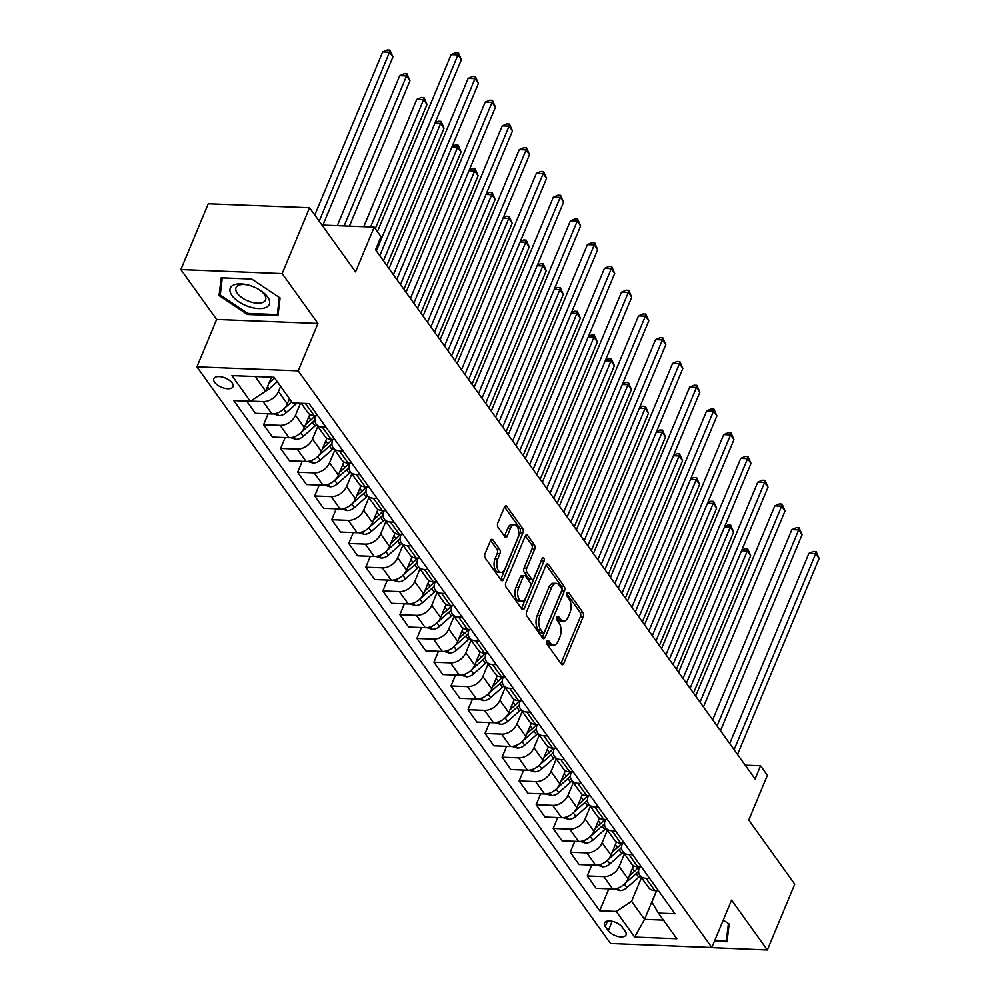 <?xml version="1.0" encoding="UTF-8"?>
<svg xmlns="http://www.w3.org/2000/svg" width="1000" height="1000" viewBox="0 0 1000 1000"><rect width="100%" height="100%" fill="white"/><g stroke="black" fill="none" stroke-linecap="round" stroke-linejoin="round"><path stroke-width="1.5" d="M546.962 641.213A2.237 1.2 92.3 0 0 547.15 644.325L561.362 664.15A3.188 1.713 92.3 0 0 562.312 664.75A3.188 1.713 92.3 0 0 563.775 663.425L583.138 616.9A3.188 1.713 92.3 0 0 582.875 612.45L568.663 592.638A2.237 1.2 92.3 0 0 568 592.212A2.237 1.2 92.3 0 0 566.975 593.138A2.237 1.2 92.3 0 0 567.163 596.263L569 598.825A10.2 5.487 92.3 0 1 569.837 613.062L568.225 616.938A10.2 5.487 92.3 0 1 563.538 621.163A10.2 5.487 92.3 0 1 560.5 619.237L558.663 616.675A2.237 1.2 92.3 0 0 558 616.25A2.237 1.2 92.3 0 0 556.975 617.175A2.237 1.2 92.3 0 0 557.15 620.288L559 622.863A10.2 5.487 92.3 0 1 559.837 637.1L558.225 640.975A10.2 5.487 92.3 0 1 553.538 645.2A10.2 5.487 92.3 0 1 550.5 643.275L548.663 640.713A2.237 1.2 92.3 0 0 547.987 640.288A2.237 1.2 92.3 0 0 546.962 641.213M214.662 382.325A10.4 4.975 -157.4 0 0 224.713 388.312A10.4 4.975 -157.4 0 0 233.012 386.662A10.4 4.975 -157.4 0 0 232.188 383.013A10.4 4.975 -157.4 0 0 222.125 377.025A10.4 4.975 -157.4 0 0 213.825 378.675A10.4 4.975 -157.4 0 0 214.662 382.325M492.9 539.9A3.188 1.713 92.3 0 0 491.95 539.3A3.188 1.713 92.3 0 0 490.487 540.612L485.05 553.663A3.188 1.713 92.3 0 0 485.312 558.112L501.1 580.125A3.188 1.713 92.3 0 0 502.05 580.725A3.188 1.713 92.3 0 0 503.512 579.4L522.875 532.888A3.188 1.713 92.3 0 0 522.612 528.438L506.825 506.425A3.188 1.713 92.3 0 0 505.875 505.825A3.188 1.713 92.3 0 0 504.412 507.15L497.85 522.913A3.188 1.713 92.3 0 0 498.113 527.362L504.875 536.775A3.188 1.713 92.3 0 0 505.825 537.388A3.188 1.713 92.3 0 0 507.287 536.062L510.538 528.25A8.525 4.588 92.3 0 1 514.45 524.712A8.525 4.588 92.3 0 1 518.325 529.425A8.525 4.588 92.3 0 1 517.7 538.225L504.95 568.85A8.525 4.588 92.3 0 1 501.037 572.388A8.525 4.588 92.3 0 1 497.163 567.663A8.525 4.588 92.3 0 1 497.788 558.875L499.913 553.763A3.188 1.713 92.3 0 0 499.65 549.312L492.9 539.9L490.95 539.825M665.837 945.7L767.35 950L794.75 884.175L748.75 820.05L767.375 775.288L760.562 765.788L755.088 778.95L375.525 249.788L381 236.625L374.188 227.125L321.975 225.062M282.162 273.587L180.863 269.575L216.637 319.462L317.938 323.462L282.162 273.587L309.562 207.763L355.562 271.887L374.188 227.125M317.938 323.462L298.212 370.85L711.838 947.513L610.55 943.512L196.912 366.85L298.212 370.85M767.35 950L731.575 900.125L711.838 947.513M526.65 611.675A3.188 1.713 92.3 0 0 526.912 616.125L542.7 638.125A3.188 1.713 92.3 0 0 543.65 638.725A3.188 1.713 92.3 0 0 545.112 637.413L564.475 590.887A3.188 1.713 92.3 0 0 564.212 586.438L548.438 564.438A3.188 1.713 92.3 0 0 547.487 563.825A3.188 1.713 92.3 0 0 546.025 565.15L526.65 611.675M521.9 609.125L506.112 587.112A3.188 1.713 92.3 0 1 505.85 582.675L525.212 536.15A3.188 1.713 92.3 0 1 526.675 534.825A3.188 1.713 92.3 0 1 527.625 535.425L534.388 544.85A3.188 1.713 92.3 0 1 534.65 549.3L526.8 568.162A3.188 1.713 92.3 0 0 527.062 572.612L531.538 578.862A3.188 1.713 92.3 0 0 532.487 579.462A3.188 1.713 92.3 0 0 533.95 578.138L542.125 558.5A2.237 1.2 92.3 0 1 543.15 557.575A2.237 1.2 92.3 0 1 544.163 558.812A2.237 1.2 92.3 0 1 544 561.112L524.312 608.4A3.188 1.713 92.3 0 1 522.85 609.725A3.188 1.713 92.3 0 1 521.9 609.125M180.863 269.575L208.263 203.762L309.562 207.763M625.237 931.35L622.238 927.175A10.075 4.825 -157.4 0 0 612.5 921.375A10.075 4.825 -157.4 0 0 604.45 922.975A10.075 4.825 -157.4 0 0 605.262 926.5L608.263 930.688A10.075 4.825 -157.4 0 0 618 936.488A10.075 4.825 -157.4 0 0 626.038 934.887A10.075 4.825 -157.4 0 0 625.237 931.35M656.612 890.713L651.862 902.138L658.425 913.1L674.987 913.75L309.062 403.587L292.488 402.938L274.1 377.287L231.938 375.613L250.325 401.275L233.762 400.613L599.7 910.775L616.263 911.438L631.6 901.338L641.462 877.625M658.425 913.1L676.825 938.75L634.663 937.087L616.263 911.438M216.637 319.462L196.912 366.85M760.562 765.788L745.212 765.188M656.488 890.7L644.55 919.388L663.475 920.125M631.6 901.338L644.55 919.388L634.663 937.087M255.175 376.538L265.663 391.175L271.462 377.238M250.562 401.112L263.113 401.613A13 9.025 -35.7 0 0 278.45 391.512L280.6 386.35M246.663 401.125L255.4 413.312L271.975 413.963A13 9.025 -35.7 0 0 287.3 403.862L289.45 398.7M268.125 413.812L263.587 424.712L280.15 425.363A13 9.025 -35.7 0 0 295.487 415.262L300.487 403.25M263.587 424.712L272.438 437.062L289 437.713A13 9.025 -35.7 0 0 304.337 427.612L309.837 414.412M285.15 437.562L280.625 448.462L297.188 449.113A13 9.025 -35.7 0 0 312.512 439.012L317.787 426.362M280.625 448.462L289.475 460.812L306.038 461.463A13 9.025 -35.7 0 0 321.375 451.362L326.875 438.162M302.188 461.312L297.65 472.212L314.212 472.863A13 9.025 -35.7 0 0 329.55 462.762L334.812 450.112M297.65 472.212L306.512 484.562L323.075 485.213A13 9.025 -35.7 0 0 338.413 475.112L343.913 461.912M319.225 485.062L314.688 495.962L331.25 496.613A13 9.025 -35.7 0 0 346.587 486.512L351.85 473.862M314.688 495.962L323.55 508.312L340.112 508.963A13 9.025 -35.7 0 0 355.45 498.862L360.95 485.662M336.262 508.812L331.725 519.712L348.288 520.363A13 9.025 -35.7 0 0 363.625 510.262L368.888 497.625M331.725 519.712L340.588 532.062L357.15 532.712A13 9.025 -35.7 0 0 372.488 522.612L377.975 509.412M353.3 532.562L348.762 543.462L365.325 544.113A13 9.025 -35.7 0 0 380.662 534.012L385.925 521.375M348.762 543.462L357.625 555.812L374.188 556.462A13 9.025 -35.7 0 0 389.525 546.362L395.012 533.162M370.337 556.312L365.8 567.212L382.362 567.863A13 9.025 -35.7 0 0 397.7 557.762L402.962 545.125M365.8 567.212L374.663 579.562L391.225 580.212A13 9.025 -35.7 0 0 406.55 570.112L412.05 556.912M387.375 580.062L382.837 590.962L399.4 591.613A13 9.025 -35.7 0 0 414.738 581.512L420 568.875M382.837 590.962L391.688 603.312L408.263 603.962A13 9.025 -35.7 0 0 423.587 593.862L429.087 580.662M404.412 603.812L399.875 614.712L416.438 615.363A13 9.025 -35.7 0 0 431.775 605.262L437.038 592.625M399.875 614.712L408.725 627.062L425.288 627.712A13 9.025 -35.7 0 0 440.625 617.612L446.125 604.412M421.438 627.562L416.9 638.462L433.475 639.113A13 9.025 -35.7 0 0 448.8 629.012L454.075 616.375M416.9 638.462L425.763 650.812L442.325 651.462A13 9.025 -35.7 0 0 457.663 641.363L463.162 628.162M438.475 651.312L433.938 662.212L450.5 662.862A13 9.025 -35.7 0 0 465.838 652.763L471.1 640.125M433.938 662.212L442.8 674.562L459.363 675.212A13 9.025 -35.7 0 0 474.7 665.113L480.2 651.912M455.513 675.062L450.975 685.962L467.537 686.612A13 9.025 -35.7 0 0 482.875 676.525L488.137 663.875M450.975 685.962L459.837 698.312L476.4 698.962A13 9.025 -35.7 0 0 491.737 688.875L497.238 675.662M472.55 698.812L468.013 709.712L484.575 710.362A13 9.025 -35.7 0 0 499.913 700.275L505.175 687.625M468.013 709.712L476.875 722.062L493.438 722.725A13 9.025 -35.7 0 0 508.775 712.625L514.263 699.412M489.588 722.562L485.05 733.462L501.613 734.125A13 9.025 -35.7 0 0 516.95 724.025L522.212 711.375M485.05 733.462L493.913 745.812L510.475 746.475A13 9.025 -35.7 0 0 525.812 736.375L531.3 723.162M506.625 746.312L502.088 757.212L518.65 757.875A13 9.025 -35.7 0 0 533.987 747.775L539.25 735.125M502.088 757.212L510.95 769.562L527.513 770.225A13 9.025 -35.7 0 0 542.837 760.125L548.337 746.912M523.663 770.062L519.125 780.962L535.688 781.625A13 9.025 -35.7 0 0 551.025 771.525L556.287 758.875M519.125 780.962L527.975 793.312L544.55 793.975A13 9.025 -35.7 0 0 559.875 783.875L565.375 770.675M540.7 793.812L536.163 804.712L552.725 805.375A13 9.025 -35.7 0 0 568.062 795.275L573.325 782.625M536.163 804.712L545.013 817.062L561.575 817.725A13 9.025 -35.7 0 0 576.912 807.625L582.413 794.425M557.725 817.575L553.188 828.462L569.763 829.125A13 9.025 -35.7 0 0 585.087 819.025L590.363 806.375M553.188 828.462L562.05 840.812L578.612 841.475A13 9.025 -35.7 0 0 593.95 831.375L599.45 818.175M574.763 841.325L570.225 852.212L586.788 852.875A13 9.025 -35.7 0 0 602.125 842.775L607.388 830.125M570.225 852.212L579.087 864.562L595.65 865.225A13 9.025 -35.7 0 0 610.988 855.125L616.487 841.925M591.8 865.075L587.263 875.962L603.825 876.625A13 9.025 -35.7 0 0 619.163 866.525L624.425 853.875M587.263 875.962L596.125 888.325L612.688 888.975A13 9.025 -35.7 0 0 628.025 878.875L633.525 865.675M639.575 866.963L639.425 867.325A13 9.025 -35.7 0 0 639.812 875.325A13 9.025 -35.7 0 0 645.987 878.288L649.65 878.438M622.537 843.213L622.388 843.575A13 9.025 -35.7 0 0 622.775 851.575A13 9.025 -35.7 0 0 628.95 854.538L632.612 854.688M605.5 819.463L605.35 819.825A13 9.025 -35.7 0 0 605.75 827.825A13 9.025 -35.7 0 0 611.925 830.788L615.588 830.938M588.475 795.7L588.312 796.075A13 9.025 -35.7 0 0 588.713 804.075A13 9.025 -35.7 0 0 594.888 807.038L598.55 807.188M571.438 771.95L571.275 772.325A13 9.025 -35.7 0 0 571.675 780.325A13 9.025 -35.7 0 0 577.85 783.288L581.512 783.425M554.4 748.2L554.25 748.575A13 9.025 -35.7 0 0 554.637 756.575A13 9.025 -35.7 0 0 560.812 759.538L564.475 759.675M537.362 724.45L537.212 724.825A13 9.025 -35.7 0 0 537.6 732.825A13 9.025 -35.7 0 0 543.775 735.788L547.438 735.925M520.325 700.7L520.175 701.075A13 9.025 -35.7 0 0 520.562 709.075A13 9.025 -35.7 0 0 526.737 712.038L530.4 712.175M503.288 676.95L503.137 677.325A13 9.025 -35.7 0 0 503.525 685.325A13 9.025 -35.7 0 0 509.7 688.288L513.362 688.425M486.25 653.2L486.1 653.562A13 9.025 -35.7 0 0 486.488 661.575A13 9.025 -35.7 0 0 492.663 664.538L496.337 664.675M469.212 629.45L469.062 629.812A13 9.025 -35.7 0 0 469.462 637.825A13 9.025 -35.7 0 0 475.637 640.788L479.3 640.925M452.188 605.7L452.025 606.062A13 9.025 -35.7 0 0 452.425 614.075A13 9.025 -35.7 0 0 458.6 617.038L462.262 617.175M435.15 581.95L434.988 582.312A13 9.025 -35.7 0 0 435.387 590.325A13 9.025 -35.7 0 0 441.562 593.288L445.225 593.425M418.113 558.2L417.962 558.562A13 9.025 -35.7 0 0 418.35 566.575A13 9.025 -35.7 0 0 424.525 569.525L428.188 569.675M401.075 534.45L400.925 534.812A13 9.025 -35.7 0 0 401.312 542.825A13 9.025 -35.7 0 0 407.488 545.775L411.15 545.925M384.038 510.7L383.888 511.062A13 9.025 -35.7 0 0 384.275 519.075A13 9.025 -35.7 0 0 390.45 522.025L394.113 522.175M367 486.95L366.85 487.312A13 9.025 -35.7 0 0 367.238 495.325A13 9.025 -35.7 0 0 373.413 498.275L377.075 498.425M349.963 463.2L349.812 463.562A13 9.025 -35.7 0 0 350.2 471.575A13 9.025 -35.7 0 0 356.375 474.525L360.05 474.675M332.925 439.45L332.775 439.812A13 9.025 -35.7 0 0 333.175 447.825A13 9.025 -35.7 0 0 339.35 450.775L343.013 450.925M315.9 415.7L315.738 416.062A13 9.025 -35.7 0 0 316.137 424.075A13 9.025 -35.7 0 0 322.312 427.025L325.975 427.175M608.837 888.825L599.7 910.775M639.812 875.325L648.675 887.675A13 9.025 -35.7 0 0 654.85 890.638L658.512 890.788M622.775 851.575L631.638 863.925A13 9.025 -35.7 0 0 637.812 866.888L641.475 867.038M605.75 827.825L614.6 840.175A13 9.025 -35.7 0 0 620.775 843.138L624.438 843.288M588.713 804.075L597.562 816.425A13 9.025 -35.7 0 0 603.737 819.388L607.4 819.538M571.675 780.325L580.525 792.675A13 9.025 -35.7 0 0 586.712 795.638L590.375 795.775M554.637 756.575L563.5 768.925A13 9.025 -35.7 0 0 569.675 771.888L573.337 772.025M537.6 732.825L546.462 745.175A13 9.025 -35.7 0 0 552.638 748.138L556.3 748.275M520.562 709.075L529.425 721.425A13 9.025 -35.7 0 0 535.6 724.388L539.263 724.525M503.525 685.325L512.388 697.675A13 9.025 -35.7 0 0 518.562 700.638L522.225 700.775M486.488 661.575L495.35 673.925A13 9.025 -35.7 0 0 501.525 676.888L505.188 677.025M469.462 637.825L478.312 650.175A13 9.025 -35.7 0 0 484.487 653.138L488.15 653.275M452.425 614.075L461.275 626.425A13 9.025 -35.7 0 0 467.45 629.388L471.112 629.525M435.387 590.325L444.237 602.675A13 9.025 -35.7 0 0 450.425 605.638L454.087 605.775M418.35 566.575L427.212 578.925A13 9.025 -35.7 0 0 433.387 581.875L437.05 582.025M401.312 542.825L410.175 555.175A13 9.025 -35.7 0 0 416.35 558.125L420.012 558.275M384.275 519.075L393.137 531.425A13 9.025 -35.7 0 0 399.312 534.375L402.975 534.525M367.238 495.325L376.1 507.675A13 9.025 -35.7 0 0 382.275 510.625L385.938 510.775M350.2 471.575L359.062 483.925A13 9.025 -35.7 0 0 365.238 486.875L368.9 487.025M333.175 447.825L342.025 460.175A13 9.025 -35.7 0 0 348.2 463.125L351.863 463.275M316.137 424.075L324.988 436.425A13 9.025 -35.7 0 0 331.163 439.375L334.825 439.525M301.225 403.275L307.962 412.675A13 9.025 -35.7 0 0 314.137 415.625L317.8 415.775M265.663 391.175L250.325 401.275M714.45 941.263L727.038 941.762L729.15 924.025L723.25 920.1M221.163 277.825L219.062 295.55L247.475 314.488L277.975 315.7L280.075 297.962L251.675 279.025L221.163 277.825M247.913 313.412L247.475 314.488M220.613 291.825L219.062 295.55M546.788 641.812L547.762 643.162A10.2 5.487 92.3 0 0 550.8 645.088L553.538 645.2M563.538 621.163L560.8 621.062A10.2 5.487 92.3 0 1 557.762 619.125L556.788 617.775M560.938 663.55A3.188 1.713 92.3 0 0 561.038 663.312L580.4 616.8A3.188 1.713 92.3 0 0 580.138 612.35L566.8 593.737M542.275 637.525A3.188 1.713 92.3 0 0 542.375 637.3L561.737 590.775A3.188 1.713 92.3 0 0 561.475 586.325L546.125 564.925M542.737 632.463A2.237 1.2 92.3 0 0 543.4 632.875A2.237 1.2 92.3 0 0 544.425 631.95L561.425 591.125A2.237 1.2 92.3 0 0 561.237 588L559.3 585.3A10.2 5.487 92.3 0 0 556.263 583.375A10.2 5.487 92.3 0 0 551.575 587.6L539.963 615.513A10.2 5.487 92.3 0 0 540.8 629.75L542.737 632.463L540 632.35A2.237 1.2 92.3 0 0 540.662 632.775L543.4 632.875M556.263 583.375L553.525 583.263A10.2 5.487 92.3 0 0 548.837 587.5L551.575 587.6M540 632.35L538.062 629.65A10.2 5.487 92.3 0 1 537.225 615.413L548.837 587.5M525.325 535.925L531.65 544.738L534.388 544.85M532.487 579.462L529.75 579.35A3.188 1.713 92.3 0 1 528.8 578.75L524.325 572.5A3.188 1.713 92.3 0 1 524.062 568.05L531.912 549.188A3.188 1.713 92.3 0 0 531.65 544.738M521.475 608.525A3.188 1.713 92.3 0 0 521.575 608.3L541.263 561A2.237 1.2 92.3 0 0 541.512 559.987M518.65 587.737A8.525 4.588 92.3 0 0 518.013 596.538A8.525 4.588 92.3 0 0 521.888 601.25A8.525 4.588 92.3 0 0 525.8 597.725L530.3 586.925A3.188 1.713 92.3 0 0 530.037 582.475L525.55 576.237A3.188 1.713 92.3 0 0 524.6 575.625A3.188 1.713 92.3 0 0 523.138 576.95L518.65 587.737L515.913 587.638A8.525 4.588 92.3 0 0 515.275 596.425A8.525 4.588 92.3 0 0 519.15 601.15L521.888 601.25M524.6 575.625L521.862 575.525A3.188 1.713 92.3 0 0 520.4 576.838L523.138 576.95M515.913 587.638L520.4 576.838M501.037 572.388L498.3 572.275A8.525 4.588 92.3 0 1 494.425 567.55A8.525 4.588 92.3 0 1 495.05 558.763L497.175 553.663A3.188 1.713 92.3 0 0 496.912 549.212L490.588 540.388M514.45 524.712L511.712 524.6A8.525 4.588 92.3 0 0 507.8 528.138L510.538 528.25M504.438 536.188A3.188 1.713 92.3 0 0 504.55 535.95L507.8 528.138M500.675 579.525A3.188 1.713 92.3 0 0 500.775 579.3L520.138 532.775A3.188 1.713 92.3 0 0 519.875 528.325L504.525 506.925M614.362 888.925L619.7 890.575A8.612 5.975 -35.7 0 0 626.938 887.663L638.75 877.188A24.85 17.25 -35.7 0 0 640.188 875.85M633.15 866.562A24.85 17.25 -35.7 0 0 633.85 865.863M624.837 883.612L636.163 873.575A24.85 17.25 -35.7 0 0 638.575 871.213M638.663 866.925A24.85 17.25 144.3 0 1 634.525 871.3L629.225 876M693.5 693.088L750.688 555.7L747.288 550.95L690.088 688.337M741.825 550.087L744.938 548.763L747.675 548.875L750.688 555.7M747.675 548.875L747.288 550.95L741.562 550.725M734.112 749.712L815.725 553.65L819.137 558.4L737.525 754.463M729.712 743.575L808.888 553.387L815.725 553.65L816.125 551.575L819.137 558.4M808.888 553.387L813.388 551.462L816.125 551.575M597.325 865.175L602.663 866.825A8.612 5.975 -35.7 0 0 609.9 863.913L621.712 853.438A24.85 17.25 -35.7 0 0 623.15 852.1M616.112 842.812A24.85 17.25 -35.7 0 0 616.812 842.113M607.8 859.862L619.125 849.825A24.85 17.25 -35.7 0 0 621.538 847.463M621.638 843.175A24.85 17.25 144.3 0 1 617.487 847.55L612.188 852.25M676.462 669.338L733.65 531.95L730.25 527.2L673.05 664.587M724.8 526.337L727.9 525.013L730.638 525.125L733.65 531.95M730.638 525.125L730.25 527.2L724.525 526.975M580.288 841.425L585.625 843.075A8.612 5.975 -35.7 0 0 592.863 840.15L604.675 829.688A24.85 17.25 -35.7 0 0 606.112 828.35M599.075 819.062A24.85 17.25 -35.7 0 0 599.775 818.363M590.763 836.112L602.087 826.075A24.85 17.25 -35.7 0 0 604.513 823.713M604.6 819.425A24.85 17.25 144.3 0 1 600.45 823.8L595.15 828.5M659.425 645.588L716.625 508.2L713.213 503.45L656.025 640.837M707.763 502.587L710.863 501.262L713.6 501.375L716.625 508.2M713.6 501.375L713.213 503.45L707.5 503.225M563.25 817.675L568.587 819.325A8.612 5.975 -35.7 0 0 575.825 816.4L587.638 805.938A24.85 17.25 -35.7 0 0 589.075 804.587M582.038 795.312A24.85 17.25 -35.7 0 0 582.737 794.613M573.725 812.362L585.05 802.325A24.85 17.25 -35.7 0 0 587.475 799.963M587.562 795.675A24.85 17.25 144.3 0 1 583.413 800.05L578.112 804.75M642.387 621.838L699.587 484.45L696.175 479.7L638.987 617.087M690.725 478.837L693.838 477.512L696.575 477.625L699.587 484.45M696.575 477.625L696.175 479.7L690.462 479.475M717.075 725.962L798.688 529.9L802.1 534.65L720.487 730.713M712.675 719.825L791.85 529.637L798.688 529.9L799.087 527.825L802.1 534.65M791.85 529.637L796.35 527.712L799.087 527.825M700.037 702.212L781.663 506.15L785.062 510.9L703.45 706.963M695.638 696.075L774.812 505.887L781.663 506.15L782.05 504.075L785.062 510.9M774.812 505.887L779.312 503.963L782.05 504.075M683.012 678.462L764.625 482.4L768.025 487.15L686.413 683.213M678.6 672.325L757.775 482.137L764.625 482.4L765.013 480.325L768.025 487.15M757.775 482.137L762.275 480.213L765.013 480.325M546.213 793.925L551.55 795.575A8.612 5.975 -35.7 0 0 558.787 792.65L570.612 782.188A24.85 17.25 -35.7 0 0 572.038 780.837M565 771.562A24.85 17.25 -35.7 0 0 565.7 770.863M556.688 788.612L568.013 778.575A24.85 17.25 -35.7 0 0 570.438 776.213M570.525 771.925A24.85 17.25 144.3 0 1 566.388 776.3L561.075 781M625.35 598.088L682.55 460.7L679.137 455.95L621.95 593.337M673.688 455.087L676.8 453.762L679.538 453.862L682.55 460.7M679.538 453.862L679.137 455.95L673.425 455.725M665.975 654.712L747.588 458.65L750.987 463.4L669.375 659.463M661.575 648.575L740.738 458.375L747.588 458.65L747.975 456.575L750.987 463.4M740.738 458.375L745.238 456.463L747.975 456.575M728.413 923.538L726.375 940.65L714.887 940.188M727.487 937.975L726.375 940.65M267.587 296.938A21.113 10.113 -157.4 0 0 259.85 290.062A21.113 10.113 -157.4 0 0 247.087 284.75A21.113 10.113 -157.4 0 0 232 295.525A21.113 10.113 -157.4 0 0 258.65 308.575A21.113 10.113 -157.4 0 0 267.587 296.938M247.975 284.975A15.987 7.662 -157.4 0 0 236.025 287.688A15.987 7.662 -157.4 0 0 237.312 293.3A15.987 7.662 -157.4 0 0 252.775 302.512A15.987 7.662 -157.4 0 0 265.55 299.975A15.987 7.662 -157.4 0 0 264.262 294.363A15.987 7.662 -157.4 0 0 259.062 289.587M279.337 297.475L277.312 314.575L247.75 313.412L220.238 295.062L222.262 277.887L251.7 279.05M278.425 311.913L277.312 314.575M529.175 770.163L534.513 771.812A8.612 5.975 -35.7 0 0 541.75 768.9L553.575 758.438A24.85 17.25 -35.7 0 0 555 757.087M547.962 747.812A24.85 17.25 -35.7 0 0 548.663 747.113M539.65 764.862L550.988 754.825A24.85 17.25 -35.7 0 0 553.4 752.463M553.488 748.175A24.85 17.25 144.3 0 1 549.35 752.55L544.038 757.25M608.325 574.338L665.512 436.95L662.1 432.2L604.913 569.587M656.65 431.337L659.762 430.012L662.5 430.112L665.512 436.95M662.5 430.112L662.1 432.2L656.388 431.975M512.137 746.413L517.475 748.062A8.612 5.975 -35.7 0 0 524.712 745.15L536.538 734.688A24.85 17.25 -35.7 0 0 537.975 733.337M530.938 724.062A24.85 17.25 -35.7 0 0 531.638 723.363M522.625 741.112L533.95 731.075A24.85 17.25 -35.7 0 0 536.362 728.713M536.45 724.412A24.85 17.25 144.3 0 1 532.312 728.8L527 733.5M591.287 550.588L648.475 413.2L645.062 408.45L587.875 545.837M639.612 407.587L642.725 406.262L645.462 406.362L648.475 413.2M645.462 406.362L645.062 408.45L639.35 408.225M495.1 722.663L500.438 724.312A8.612 5.975 -35.7 0 0 507.688 721.4L519.5 710.938A24.85 17.25 -35.7 0 0 520.938 709.587M513.9 700.312A24.85 17.25 -35.7 0 0 514.6 699.613M505.588 717.362L516.912 707.325A24.85 17.25 -35.7 0 0 519.325 704.963M519.412 700.662A24.85 17.25 144.3 0 1 515.275 705.05L509.963 709.75M574.25 526.838L631.438 389.45L628.038 384.7L570.837 522.087M622.575 383.837L625.688 382.512L628.425 382.612L631.438 389.45M628.425 382.612L628.038 384.7L622.312 384.475M478.075 698.913L483.413 700.562A8.612 5.975 -35.7 0 0 490.65 697.65L502.463 687.188A24.85 17.25 -35.7 0 0 503.9 685.837M496.863 676.562A24.85 17.25 -35.7 0 0 497.562 675.863M488.55 693.612L499.875 683.575A24.85 17.25 -35.7 0 0 502.287 681.213M502.375 676.912A24.85 17.25 144.3 0 1 498.237 681.287L492.938 686M557.212 503.088L614.4 365.7L611 360.95L553.8 498.338M605.55 360.087L608.65 358.762L611.388 358.862L614.4 365.7M611.388 358.862L611 360.95L605.275 360.725M461.037 675.163L466.375 676.812A8.612 5.975 -35.7 0 0 473.612 673.9L485.425 663.438A24.85 17.25 -35.7 0 0 486.863 662.087M479.825 652.812A24.85 17.25 -35.7 0 0 480.525 652.113M471.512 669.862L482.837 659.825A24.85 17.25 -35.7 0 0 485.25 657.463M485.35 653.162A24.85 17.25 144.3 0 1 481.2 657.537L475.9 662.25M540.175 479.338L597.362 341.95L593.962 337.2L536.775 474.588M588.513 336.325L591.613 335.012L594.35 335.112L597.362 341.95M594.35 335.112L593.962 337.2L588.237 336.962M648.938 630.962L730.55 434.9L733.962 439.65L652.337 635.712M644.538 624.825L723.7 434.625L730.55 434.9L730.938 432.825L733.962 439.65M723.7 434.625L728.2 432.713L730.938 432.825M631.9 607.212L713.512 411.15L716.925 415.9L635.312 611.962M627.5 601.075L706.663 410.875L713.512 411.15L713.913 409.075L716.925 415.9M706.663 410.875L711.175 408.963L713.913 409.075M614.862 583.462L696.475 387.4L699.887 392.15L618.275 588.212M610.462 577.325L689.638 387.125L696.475 387.4L696.875 385.325L699.887 392.15M689.638 387.125L694.137 385.213L696.875 385.325M597.825 559.712L679.438 363.65L682.85 368.4L601.237 564.462M593.425 553.575L672.6 363.375L679.438 363.65L679.837 361.575L682.85 368.4M672.6 363.375L677.1 361.463L679.837 361.575M580.788 535.962L662.4 339.9L665.812 344.65L584.2 540.712M576.388 529.825L655.562 339.625L662.4 339.9L662.8 337.825L665.812 344.65M655.562 339.625L660.062 337.713L662.8 337.825M444 651.413L449.338 653.062A8.612 5.975 -35.7 0 0 456.575 650.15L468.387 639.688A24.85 17.25 -35.7 0 0 469.825 638.337M462.788 629.062A24.85 17.25 -35.7 0 0 463.488 628.362M454.475 646.1L465.8 636.075A24.85 17.25 -35.7 0 0 468.225 633.713M468.312 629.412A24.85 17.25 144.3 0 1 464.162 633.787L458.862 638.488M523.138 455.588L580.337 318.2L576.925 313.438L519.738 450.838M571.475 312.575L574.575 311.262L577.312 311.363L580.337 318.2M577.312 311.363L576.925 313.438L571.213 313.212M563.75 512.212L645.375 316.15L648.775 320.9L567.163 516.962M559.35 506.075L638.525 315.875L645.375 316.15L645.763 314.075L648.775 320.9M638.525 315.875L643.025 313.962L645.763 314.075M426.962 627.663L432.3 629.312A8.612 5.975 -35.7 0 0 439.538 626.4L451.362 615.938A24.85 17.25 -35.7 0 0 452.788 614.587M445.75 605.312A24.85 17.25 -35.7 0 0 446.45 604.6M437.438 622.35L448.762 612.325A24.85 17.25 -35.7 0 0 451.188 609.963M451.275 605.662A24.85 17.25 144.3 0 1 447.137 610.037L441.825 614.738M506.1 431.838L563.3 294.438L559.888 289.688L502.7 427.088M554.438 288.825L557.55 287.5L560.288 287.613L563.3 294.438M560.288 287.613L559.888 289.688L554.175 289.462M546.725 488.462L628.337 292.4L631.737 297.15L550.125 493.212M542.312 482.325L621.487 292.125L628.337 292.4L628.725 290.312L631.737 297.15M621.487 292.125L625.988 290.212L628.725 290.312M409.925 603.913L415.262 605.562A8.612 5.975 -35.7 0 0 422.5 602.65L434.325 592.188A24.85 17.25 -35.7 0 0 435.75 590.837M428.713 581.562A24.85 17.25 -35.7 0 0 429.412 580.85M420.4 598.6L431.725 588.575A24.85 17.25 -35.7 0 0 434.15 586.213M434.237 581.912A24.85 17.25 144.3 0 1 430.1 586.287L424.787 590.988M489.062 408.088L546.263 270.688L542.85 265.938L485.662 403.338M537.4 265.075L540.513 263.75L543.25 263.863L546.263 270.688M543.25 263.863L542.85 265.938L537.137 265.712M529.688 464.712L611.3 268.65L614.7 273.4L533.088 469.462M525.288 458.575L604.45 268.375L611.3 268.65L611.688 266.562L614.7 273.4M604.45 268.375L608.95 266.462L611.688 266.562M392.887 580.163L398.225 581.812A8.612 5.975 -35.7 0 0 405.462 578.9L417.287 568.425A24.85 17.25 -35.7 0 0 418.713 567.087M411.675 557.812A24.85 17.25 -35.7 0 0 412.375 557.1M403.363 574.85L414.7 564.825A24.85 17.25 -35.7 0 0 417.113 562.463M417.2 558.162A24.85 17.25 144.3 0 1 413.062 562.537L407.75 567.238M472.038 384.338L529.225 246.938L525.812 242.188L468.625 379.588M520.363 241.325L523.475 240L526.213 240.113L529.225 246.938M526.213 240.113L525.812 242.188L520.1 241.962M512.65 440.962L594.263 244.9L597.675 249.65L516.05 445.712M508.25 434.825L587.413 244.625L594.263 244.9L594.65 242.812L597.675 249.65M587.413 244.625L591.912 242.712L594.65 242.812M375.85 556.413L381.188 558.062A8.612 5.975 -35.7 0 0 388.438 555.15L400.25 544.675A24.85 17.25 -35.7 0 0 401.688 543.337M394.65 534.05A24.85 17.25 -35.7 0 0 395.35 533.35M386.337 551.1L397.663 541.075A24.85 17.25 -35.7 0 0 400.075 538.713M400.163 534.412A24.85 17.25 144.3 0 1 396.025 538.787L390.712 543.488M455 360.588L512.188 223.188L508.775 218.438L451.587 355.838M503.325 217.575L506.438 216.25L509.175 216.363L512.188 223.188M509.175 216.363L508.775 218.438L503.062 218.212M495.613 417.212L577.225 221.15L580.638 225.9L499.025 421.962M491.213 411.075L570.388 220.875L577.225 221.15L577.625 219.062L580.638 225.9M570.388 220.875L574.888 218.962L577.625 219.062M358.825 532.663L364.15 534.312A8.612 5.975 -35.7 0 0 371.4 531.4L383.212 520.925A24.85 17.25 -35.7 0 0 384.65 519.587M377.612 510.3A24.85 17.25 -35.7 0 0 378.312 509.6M369.3 527.35L380.625 517.325A24.85 17.25 -35.7 0 0 383.038 514.963M383.125 510.662A24.85 17.25 144.3 0 1 378.988 515.037L373.675 519.738M437.962 336.838L495.15 199.438L491.75 194.688L434.55 332.088M486.287 193.825L489.4 192.5L492.137 192.613L495.15 199.438M492.137 192.613L491.75 194.688L486.025 194.462M478.575 393.462L560.188 197.4L563.6 202.15L481.987 398.212M474.175 387.325L553.35 197.125L560.188 197.4L560.588 195.312L563.6 202.15M553.35 197.125L557.85 195.212L560.588 195.312M341.788 508.913L347.125 510.562A8.612 5.975 -35.7 0 0 354.363 507.65L366.175 497.175A24.85 17.25 -35.7 0 0 367.612 495.838M360.575 486.55A24.85 17.25 -35.7 0 0 361.275 485.85M352.262 503.6L363.587 493.575A24.85 17.25 -35.7 0 0 366 491.213M366.087 486.912A24.85 17.25 144.3 0 1 361.95 491.287L356.65 495.988M420.925 313.087L478.113 175.688L474.712 170.938L417.512 308.337M469.263 170.075L472.362 168.75L475.1 168.863L478.113 175.688M475.1 168.863L474.712 170.938L468.988 170.712M324.75 485.163L330.087 486.812A8.612 5.975 -35.7 0 0 337.325 483.9L349.137 473.425A24.85 17.25 -35.7 0 0 350.575 472.088M343.537 462.8A24.85 17.25 -35.7 0 0 344.237 462.1M335.225 479.85L346.55 469.812A24.85 17.25 -35.7 0 0 348.975 467.463M349.062 463.162A24.85 17.25 144.3 0 1 344.913 467.537L339.613 472.238M403.888 289.337L461.075 151.938L457.675 147.188L400.487 284.587M452.225 146.325L455.325 145L458.062 145.113L461.075 151.938M458.062 145.113L457.675 147.188L451.95 146.962M307.712 461.413L313.05 463.062A8.612 5.975 -35.7 0 0 320.288 460.15L332.1 449.675A24.85 17.25 -35.7 0 0 333.537 448.338M326.5 439.05A24.85 17.25 -35.7 0 0 327.2 438.35M318.188 456.1L329.513 446.062A24.85 17.25 -35.7 0 0 331.938 443.713M332.025 439.412A24.85 17.25 144.3 0 1 327.875 443.787L322.575 448.488M386.85 265.587L444.05 128.188L440.637 123.438L383.45 260.837M435.188 122.575L438.288 121.25L441.025 121.363L444.05 128.188M441.025 121.363L440.637 123.438L434.925 123.212M290.675 437.663L296.012 439.312A8.612 5.975 -35.7 0 0 303.25 436.4L315.075 425.925A24.85 17.25 -35.7 0 0 316.5 424.588M309.462 415.3A24.85 17.25 -35.7 0 0 310.163 414.6M301.15 432.35L312.475 422.312A24.85 17.25 -35.7 0 0 314.9 419.95M375.3 228.663L427.013 104.438L423.6 99.688L416.763 99.412L363.762 226.713M314.988 415.662A24.85 17.25 144.3 0 1 310.85 420.037L305.538 424.738M416.763 99.412L421.262 97.5L424 97.613L423.6 99.688L370.613 226.988M424 97.613L427.013 104.438M461.538 369.712L543.15 173.65L546.562 178.4L464.95 374.462M457.137 363.575L536.312 173.375L543.15 173.65L543.55 171.562L546.562 178.4M536.312 173.375L540.812 171.462L543.55 171.562M444.5 345.962L526.112 149.887L529.525 154.637L447.912 350.712M440.1 339.825L519.275 149.625L526.112 149.887L526.512 147.812L529.525 154.637M519.275 149.625L523.775 147.713L526.512 147.812M427.463 322.212L509.087 126.137L512.487 130.887L430.875 326.962M423.062 316.075L502.238 125.875L509.087 126.137L509.475 124.062L512.487 130.887M502.238 125.875L506.737 123.95L509.475 124.062M410.438 298.463L492.05 102.387L495.45 107.137L413.837 303.212M406.025 292.325L485.2 102.125L492.05 102.387L492.438 100.312L495.45 107.137M485.2 102.125L489.7 100.2L492.438 100.312M273.637 413.913L278.975 415.562A8.612 5.975 -35.7 0 0 286.212 412.65L296.975 403.113M349.425 226.15L409.975 80.688L406.562 75.938L399.725 75.662L337.287 225.662M284.113 408.6L291.725 401.863M290.087 399.588L288.5 400.988M399.725 75.662L404.225 73.75L406.962 73.863L406.562 75.938L344.125 225.938M406.962 73.863L409.975 80.688M393.4 274.7L475.012 78.637L478.413 83.387L396.8 279.45M389 268.562L468.162 78.375L475.012 78.637L475.4 76.562L478.413 83.387M468.162 78.375L472.663 76.45L475.4 76.562M265.712 391.062A8.612 5.975 -35.7 0 0 269.175 388.9L277.275 381.725M322.938 225.1L392.938 56.938L389.525 52.188L382.688 51.913L314.788 215.037M269.012 383.15L274.688 378.113M382.688 51.913L387.188 50L389.925 50.113L389.525 52.188L319.188 221.175M389.925 50.113L392.938 56.938M376.362 250.95L457.975 54.887L461.388 59.638L379.762 255.7M377.438 231.65L451.125 54.625L457.975 54.887L458.363 52.812L461.388 59.638M451.125 54.625L455.625 52.7L458.363 52.812M278.45 391.512L287.3 403.862M295.487 415.262L304.337 427.612M312.512 439.012L321.375 451.362M329.55 462.762L338.413 475.112M346.587 486.512L355.45 498.862M363.625 510.262L372.488 522.612M380.662 534.012L389.525 546.362M397.7 557.762L406.55 570.112M414.738 581.512L423.587 593.862M431.775 605.262L440.625 617.612M448.8 629.012L457.663 641.363M465.838 652.763L474.7 665.113M482.875 676.525L491.737 688.875M499.913 700.275L508.775 712.625M516.95 724.025L525.812 736.375M533.987 747.775L542.837 760.125M551.025 771.525L559.875 783.875M568.062 795.275L576.912 807.625M585.087 819.025L593.95 831.375M602.125 842.775L610.988 855.125M619.163 866.525L628.025 878.875M645.987 878.288L654.85 890.638M603.825 876.625L612.688 888.975M586.788 852.875L595.65 865.225M628.95 854.538L637.812 866.888M569.763 829.125L578.612 841.475M611.925 830.788L620.775 843.138M552.725 805.375L561.575 817.725M594.888 807.038L603.737 819.388M535.688 781.625L544.55 793.975M577.85 783.288L586.712 795.638M518.65 757.875L527.513 770.225M560.812 759.538L569.675 771.888M501.613 734.125L510.475 746.475M543.775 735.788L552.638 748.138M484.575 710.362L493.438 722.725M526.737 712.038L535.6 724.388M467.537 686.612L476.4 698.962M509.7 688.288L518.562 700.638M450.5 662.862L459.363 675.212M492.663 664.538L501.525 676.888M433.475 639.113L442.325 651.462M475.637 640.788L484.487 653.138M416.438 615.363L425.288 627.712M458.6 617.038L467.45 629.388M399.4 591.613L408.263 603.962M441.562 593.288L450.425 605.638M382.362 567.863L391.225 580.212M424.525 569.525L433.387 581.875M365.325 544.113L374.188 556.462M407.488 545.775L416.35 558.125M348.288 520.363L357.15 532.712M390.45 522.025L399.312 534.375M331.25 496.613L340.112 508.963M373.413 498.275L382.275 510.625M314.212 472.863L323.075 485.213M356.375 474.525L365.238 486.875M297.188 449.113L306.038 461.463M339.35 450.775L348.2 463.125M280.15 425.363L289 437.713M322.312 427.025L331.163 439.375M263.113 401.613L271.975 413.963M305.387 403.45L314.137 415.625M612.163 921.3L608.263 930.688M607.525 921.05L605.262 926.5M547.762 643.162L550.5 643.275M557.3 616.625L558.663 616.675M557.762 619.125L560.5 619.237M567.3 592.587L568.663 592.638M580.138 612.35L582.875 612.45M580.4 616.8L583.138 616.9M561.038 663.312L563.775 663.425M547.3 640.65L548.663 640.713M546.487 564.35L548.438 564.438M561.475 586.325L564.212 586.438M561.737 590.775L564.475 590.887M542.375 637.3L545.112 637.413M537.225 615.413L539.963 615.513M538.062 629.65L540.8 629.75M525.688 535.35L527.625 535.425M531.912 549.188L534.65 549.3M524.062 568.05L526.8 568.162M524.325 572.5L527.062 572.612M528.8 578.75L531.538 578.862M541.263 561L544 561.112M521.575 608.3L524.312 608.4M496.912 549.212L499.65 549.312M497.175 553.663L499.913 553.763M495.05 558.763L497.788 558.875M504.55 535.95L507.287 536.062M504.888 506.35L506.825 506.425M519.875 528.325L522.612 528.438M520.138 532.775L522.875 532.888M500.775 579.3L503.512 579.4M617.812 888.138L619.525 890.525M636.163 873.575L638.75 877.188M632.413 868.337L634.525 871.3M624.362 884.075L626.938 887.663M600.775 864.388L602.487 866.775M619.125 849.825L621.712 853.438M615.375 844.587L617.487 847.55M607.337 860.325L609.9 863.913M583.737 840.638L585.45 843.012M602.087 826.075L604.675 829.688M598.337 820.837L600.45 823.8M590.3 836.575L592.863 840.15M566.712 816.888L568.413 819.262M585.05 802.325L587.638 805.938M581.3 797.087L583.413 800.05M573.263 812.825L575.825 816.4M549.675 793.138L551.375 795.512M568.013 778.575L570.612 782.188M564.263 773.337L566.388 776.3M556.225 789.075L558.787 792.65M532.638 769.388L534.338 771.762M550.988 754.825L553.575 758.438M547.225 749.587L549.35 752.55M539.188 765.325L541.75 768.9M515.6 745.638L517.312 748.012M533.95 731.075L536.538 734.688M530.188 725.837L532.312 728.8M522.15 741.575L524.712 745.15M498.562 721.888L500.275 724.262M516.912 707.325L519.5 710.938M513.15 702.087L515.275 705.05M505.112 717.825L507.688 721.4M481.525 698.138L483.237 700.512M499.875 683.575L502.463 687.188M496.125 678.337L498.237 681.287M488.075 694.075L490.65 697.65M464.487 674.388L466.2 676.762M482.837 659.825L485.425 663.438M479.087 654.587L481.2 657.537M471.05 670.325L473.612 673.9M447.45 650.638L449.162 653.012M465.8 636.075L468.387 639.688M462.05 630.837L464.162 633.787M454.012 646.575L456.575 650.15M430.425 626.888L432.125 629.263M448.762 612.325L451.362 615.938M445.012 607.087L447.137 610.037M436.975 622.825L439.538 626.4M413.387 603.138L415.087 605.513M431.725 588.575L434.325 592.188M427.975 583.337L430.1 586.287M419.938 599.075L422.5 602.65M396.35 579.375L398.05 581.763M414.7 564.825L417.287 568.425M410.938 559.587L413.062 562.537M402.9 575.325L405.462 578.9M379.312 555.625L381.025 558.013M397.663 541.075L400.25 544.675M393.9 535.837L396.025 538.787M385.863 551.575L388.438 555.15M362.275 531.875L363.988 534.263M380.625 517.325L383.212 520.925M376.863 512.087L378.988 515.037M368.825 527.825L371.4 531.4M345.238 508.125L346.95 510.513M363.587 493.575L366.175 497.175M359.837 488.338L361.95 491.287M351.788 504.075L354.363 507.65M328.2 484.375L329.913 486.763M346.55 469.812L349.137 473.425M342.8 464.588L344.913 467.537M334.762 480.312L337.325 483.9M311.163 460.625L312.875 463.013M329.513 446.062L332.1 449.675M325.763 440.838L327.875 443.787M317.725 456.562L320.288 460.15M294.137 436.875L295.837 439.263M312.475 422.312L315.075 425.925M308.725 417.088L310.85 420.037M300.688 432.812L303.25 436.4M277.1 413.125L278.8 415.513M283.65 409.062L286.212 412.65M267.55 386.625L269.175 388.9"/></g></svg>
